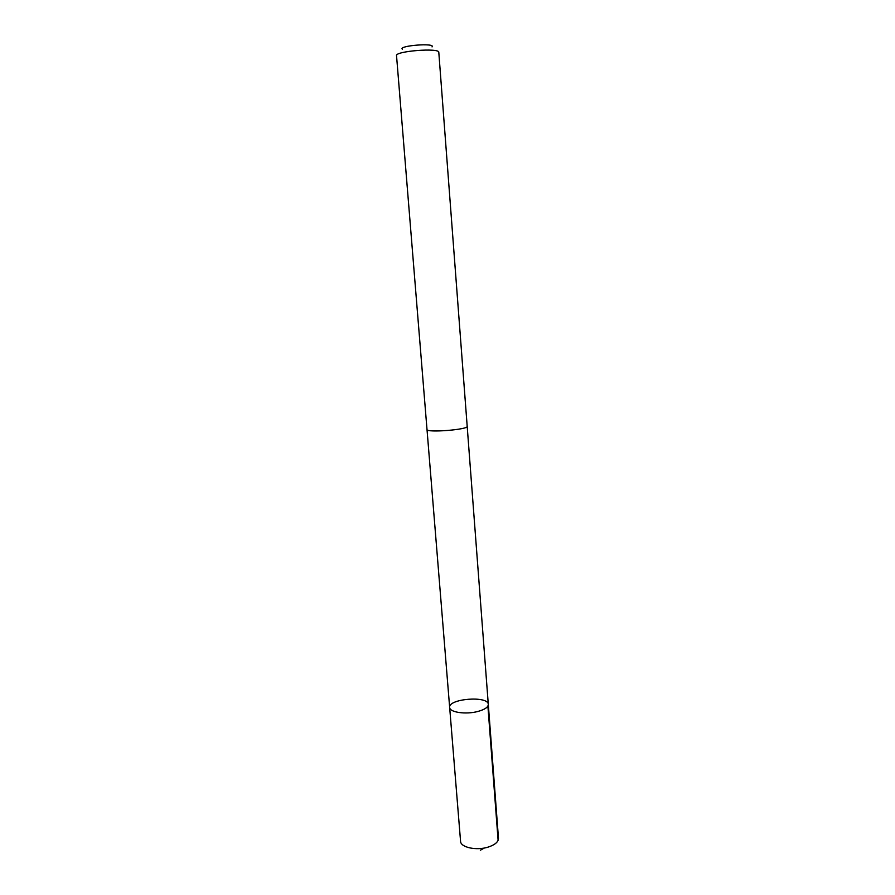 <?xml version="1.0" encoding="UTF-8"?>
<svg xmlns="http://www.w3.org/2000/svg" width="895" height="895" viewBox="0 0 895 895"><rect width="100%" height="100%" fill="white"/><g stroke="black" fill="none" stroke-linecap="round" stroke-linejoin="round"><path stroke-width="1.34" d="M477.729 711.503C465.724 714.713 449.491 712.297 449.659 707.453C448.138 698.648 488.424 695.482 488.301 704.421C488.2 707.251 484.676 709.612 477.729 711.503C465.724 714.713 449.491 712.297 449.659 707.453L460.556 841.244C460.511 847.431 476.509 850.888 488.234 847.073C495.024 844.824 498.437 841.882 498.47 838.268L488.301 704.421C488.2 707.251 484.676 709.612 477.729 711.503M427.004 429.499C426.154 432.979 468.566 429.645 467.19 426.333L438.796 52.313C439.635 47.603 394.975 51.116 396.53 55.635L427.004 429.499M402.381 49.247C397.772 45.656 436.01 42.647 432.028 46.909M487.898 706.054L498.112 840.338M484.363 848.001L480.335 850.25M427.016 429.589L449.659 707.453M467.19 426.423L488.301 704.421"/></g></svg>
